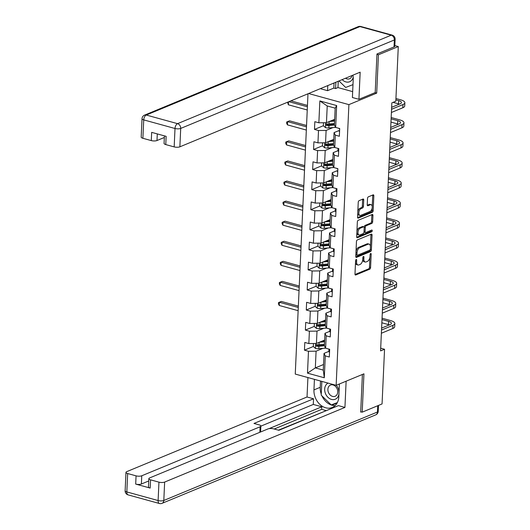 <?xml version="1.0" encoding="UTF-8"?>
<svg xmlns="http://www.w3.org/2000/svg" width="530" height="530" viewBox="0 0 530 530"><rect width="100%" height="100%" fill="white"/><g stroke="black" fill="none" stroke-linecap="round" stroke-linejoin="round"><path stroke-width="0.79" d="M356.18 259.521A0.934 0.503 105.4 0 0 355.59 260.627L354.987 274.05A1.338 0.722 105.4 0 0 355.411 275.017A1.338 0.722 105.4 0 0 355.709 274.99L369.741 269.18A1.338 0.722 105.4 0 0 370.576 267.59L371.185 254.175A0.934 0.503 105.4 0 0 370.887 253.499A0.934 0.503 105.4 0 0 370.682 253.519A0.934 0.503 105.4 0 0 370.092 254.625L370.013 256.361A4.28 2.312 105.4 0 1 367.336 261.436L366.17 261.919A4.28 2.312 105.4 0 1 365.216 262.005A4.28 2.312 105.4 0 1 363.858 258.912L363.938 257.176A0.934 0.503 105.4 0 0 363.64 256.5A0.934 0.503 105.4 0 0 363.428 256.52A0.934 0.503 105.4 0 0 362.845 257.626L362.765 259.362A4.28 2.312 105.4 0 1 360.089 264.437L358.916 264.921A4.28 2.312 105.4 0 1 357.962 265.007A4.28 2.312 105.4 0 1 356.604 261.913L356.683 260.177A0.934 0.503 105.4 0 0 356.385 259.501A0.934 0.503 105.4 0 0 356.18 259.521M363.739 199.982A1.338 0.722 105.4 0 0 363.315 199.015A1.338 0.722 105.4 0 0 363.017 199.041L359.082 200.671A1.338 0.722 105.4 0 0 358.247 202.261L357.565 217.161A1.338 0.722 105.4 0 0 357.995 218.128A1.338 0.722 105.4 0 0 358.287 218.102L372.325 212.291A1.338 0.722 105.4 0 0 373.16 210.702L373.835 195.802A1.338 0.722 105.4 0 0 373.411 194.835A1.338 0.722 105.4 0 0 373.113 194.861L368.357 196.835A1.338 0.722 105.4 0 0 367.522 198.419L367.23 204.799A1.338 0.722 105.4 0 0 367.654 205.759A1.338 0.722 105.4 0 0 367.952 205.733L370.311 204.759A3.578 1.934 105.4 0 1 371.106 204.686A3.578 1.934 105.4 0 1 372.173 207.959A3.578 1.934 105.4 0 1 370.006 211.516L360.764 215.339A3.578 1.934 105.4 0 1 359.969 215.412A3.578 1.934 105.4 0 1 358.909 212.139A3.578 1.934 105.4 0 1 361.076 208.581L362.613 207.945A1.338 0.722 105.4 0 0 363.447 206.362L363.739 199.982L362.633 199.677A1.338 0.722 105.4 0 0 362.6 199.22M375.021 92.657L376.697 93.114L378.433 54.782L398.288 46.56L394.83 45.607M376.697 93.114L348.899 104.629L336.146 385.33L295.256 374.074L307.983 93.777M360.711 411.75L362.209 412.161L363.944 373.822L336.146 385.33M362.209 412.161L382.064 403.94L384.548 349.263L380.699 348.203M398.288 46.56L395.811 101.23L391.836 102.88L380.573 350.906L384.548 349.263M357.3 239.944A1.338 0.722 105.4 0 0 356.458 241.534L355.782 256.434A1.338 0.722 105.4 0 0 356.206 257.401A1.338 0.722 105.4 0 0 356.505 257.375L370.536 251.565A1.338 0.722 105.4 0 0 371.378 249.974L372.053 235.075A1.338 0.722 105.4 0 0 371.629 234.108A1.338 0.722 105.4 0 0 371.331 234.134L357.3 239.944M356.677 236.797L357.352 221.898A1.338 0.722 105.4 0 1 358.187 220.308L372.219 214.498A1.338 0.722 105.4 0 1 372.517 214.471A1.338 0.722 105.4 0 1 372.941 215.438L372.656 221.818A1.338 0.722 105.4 0 1 371.815 223.402L366.124 225.76A1.338 0.722 105.4 0 0 365.289 227.344L365.097 231.577A1.338 0.722 105.4 0 0 365.521 232.544A1.338 0.722 105.4 0 0 365.819 232.518L371.742 230.06A0.934 0.503 105.4 0 1 371.954 230.04A0.934 0.503 105.4 0 1 372.232 230.901A0.934 0.503 105.4 0 1 371.662 231.829L357.399 237.738A1.338 0.722 105.4 0 1 357.101 237.765A1.338 0.722 105.4 0 1 356.677 236.797M308.586 93.525L348.899 104.629M323.36 125.729L314.482 129.406L318.51 130.519L317.954 142.868L313.919 141.755L313.568 149.473L317.602 150.586L317.039 162.935L313.005 161.822L312.654 169.547L316.688 170.653L316.132 183.002L312.097 181.896L311.746 189.614L315.781 190.727L315.217 203.076L311.183 201.963L310.832 209.681L314.866 210.794L314.31 223.143L310.275 222.03L309.924 229.748L313.959 230.861L313.396 243.21L309.361 242.104L309.01 249.822L313.044 250.928L312.481 263.277L308.453 262.171L308.102 269.889L312.137 271.002L311.574 283.351L307.539 282.238L307.188 289.956L311.223 291.069L310.659 303.418L306.625 302.305L306.28 310.023L310.308 311.136L309.752 323.485L305.717 322.379L305.366 330.097L309.401 331.204L308.838 343.559L304.803 342.446L304.452 350.164L308.486 351.277L307.493 373.147L324.294 377.771L323.287 370.092L324.042 353.371L328.852 351.377M314.482 129.406L314.827 121.688L318.861 122.801L319.855 100.925L336.656 105.556L335.662 127.425L339.697 128.532L339.346 136.256L335.311 135.143L334.755 147.492L338.783 148.605L338.438 156.323L334.404 155.21L333.84 167.559L337.875 168.672L337.524 176.391L333.489 175.278L332.926 187.633L336.961 188.74L336.61 196.458L332.582 195.351L332.019 207.7L336.053 208.813L335.702 216.531L331.667 215.419L331.104 227.768L335.139 228.881L334.788 236.599L330.753 235.486L330.197 247.835L334.231 248.948L333.88 256.666L329.845 255.559L329.282 267.908L333.317 269.015L332.966 276.733L328.931 275.627L328.375 287.976L332.409 289.089L332.058 296.807L328.024 295.694L327.46 308.043L331.495 309.156L331.144 316.874L327.109 315.761L326.553 328.11L330.581 329.223L330.236 336.941L326.202 335.834L325.639 348.183L329.673 349.29L329.322 357.015L325.287 355.902L324.294 377.771M333.761 139.37L325.552 142.769L326.109 130.42L332.933 127.591M338.882 130.618L334.066 132.613L333.509 144.962L334.755 147.492M326.109 130.42L318.51 130.519M325.552 142.769L317.954 142.868M335.311 135.143L334.066 132.613M332.853 159.437L324.638 162.836L325.201 150.487L332.025 147.665M337.968 150.686L333.158 152.68L332.595 165.029L333.84 167.559M325.201 150.487L317.602 150.586M324.638 162.836L317.039 162.935M334.404 155.21L333.158 152.68M331.939 179.504L323.731 182.91L324.287 170.554L331.111 167.732M337.053 170.759L332.244 172.747L331.687 185.096L332.926 187.633M324.287 170.554L316.688 170.653M323.731 182.91L316.132 183.002M333.489 175.278L332.244 172.747M331.025 199.578L322.816 202.977L323.38 190.628L330.203 187.799M336.146 190.827L331.336 192.814L330.773 205.17L332.019 207.7M323.38 190.628L315.781 190.727M322.816 202.977L315.217 203.076M332.582 195.351L331.336 192.814M330.117 219.645L321.902 223.044L322.465 210.695L329.289 207.866M335.232 210.894L330.422 212.888L329.865 225.237L331.104 227.768M322.465 210.695L314.866 210.794M321.902 223.044L314.31 223.143M331.667 215.419L330.422 212.888M329.203 239.712L320.994 243.111L321.558 230.762L328.381 227.94M334.324 230.961L329.514 232.955L328.951 245.304L330.197 247.835M321.558 230.762L313.959 230.861M320.994 243.111L313.396 243.21M330.753 235.486L329.514 232.955M328.295 259.779L320.08 263.185L320.643 250.829L327.467 248.007M333.41 251.035L328.6 253.022L328.037 265.371L329.282 267.908M320.643 250.829L313.044 250.928M320.08 263.185L312.481 263.277M329.845 255.559L328.6 253.022M327.381 279.853L319.173 283.252L319.729 270.903L326.56 268.074M332.502 271.102L327.692 273.089L327.129 285.445L328.375 287.976M319.729 270.903L312.137 271.002M319.173 283.252L311.574 283.351M328.931 275.627L327.692 273.089M326.473 299.92L318.258 303.319L318.822 290.97L325.645 288.148M331.588 291.169L326.778 293.163L326.215 305.512L327.46 308.043M318.822 290.97L311.223 291.069M318.258 303.319L310.659 303.418M328.024 295.694L326.778 293.163M325.559 319.988L317.351 323.386L317.907 311.037L324.731 308.215M330.674 311.236L325.864 313.23L325.307 325.579L326.553 328.11M317.907 311.037L310.308 311.136M317.351 323.386L309.752 323.485M327.109 315.761L325.864 313.23M324.651 340.061L316.436 343.46L317 331.111L323.823 328.282M329.766 331.31L324.956 333.297L324.393 345.646L325.639 348.183M317 331.111L309.401 331.204M316.436 343.46L308.838 343.559M326.202 335.834L324.956 333.297M323.538 364.501L315.33 367.9L316.085 351.178L322.909 348.349M316.085 351.178L308.486 351.277M323.287 370.092L315.33 367.9L307.493 373.147M325.287 355.902L324.042 353.371M378.433 54.782L376.943 54.371M335.662 127.425L334.417 124.895L335.179 108.166L327.222 105.974L326.46 122.702L334.675 119.303M336.656 105.556L335.179 108.166M327.222 105.974L319.855 100.925M326.46 122.702L318.861 122.801M317.583 344.732L316.854 345.03M313.336 346.488L304.452 350.164M318.49 324.658L317.768 324.963M314.244 326.42L305.366 330.097M319.404 304.591L318.682 304.889M315.158 306.347L306.28 310.023M320.312 284.524L319.59 284.822M316.072 286.279L307.188 289.956M321.226 264.457L320.504 264.755L321.312 265.424L320.166 265.901A3.611 1.179 2.6 0 0 322.584 265.981L328.103 265.51M316.98 266.212L308.102 269.889M322.134 244.383L321.412 244.688L322.22 245.357L321.081 245.834A3.611 1.179 2.6 0 0 323.499 245.907L329.017 245.443M317.894 246.145L309.01 249.822M323.048 224.316L322.326 224.614L323.134 225.29L321.988 225.76A3.611 1.179 2.6 0 0 324.406 225.84L329.932 225.369M318.802 226.071L309.924 229.748M323.956 204.249L323.234 204.547L324.049 205.223L322.902 205.693A3.611 1.179 2.6 0 0 325.321 205.773L330.839 205.302M319.716 206.004L310.832 209.681M324.87 184.182L324.148 184.48M320.623 185.937L311.746 189.614M325.784 164.108L325.056 164.406M321.538 165.87L312.654 169.547M326.692 144.041L325.97 144.339M322.452 145.796L313.568 149.473M327.606 123.974L326.884 124.272L327.692 124.947L326.546 125.418A3.611 1.179 2.6 0 0 328.964 125.497L334.483 125.027M355.511 262.39A4.28 2.312 105.4 0 0 356.862 264.702L357.962 265.007M362.765 259.389A4.28 2.312 105.4 0 0 364.11 261.701L365.216 262.005M355.02 274.507L368.635 268.876A1.338 0.722 105.4 0 0 369.47 267.286L369.927 257.183M370.417 246.43L370.947 234.77A1.338 0.722 105.4 0 0 370.907 234.313M355.822 256.891L369.436 251.26A1.338 0.722 105.4 0 0 370.271 249.67L370.284 249.425M356.942 254.592A0.934 0.503 105.4 0 0 357.233 255.268A0.934 0.503 105.4 0 0 357.445 255.248L369.761 250.147A0.934 0.503 105.4 0 0 370.351 249.04L370.43 247.205A4.28 2.312 105.4 0 0 369.072 244.118A4.28 2.312 105.4 0 0 368.118 244.198L359.698 247.689A4.28 2.312 105.4 0 0 357.021 252.757L356.942 254.592L355.882 254.301M355.868 254.632A0.934 0.503 105.4 0 0 356.133 254.963A0.934 0.503 105.4 0 0 356.339 254.943M369.072 244.118L367.966 243.813A4.28 2.312 105.4 0 0 367.012 243.893L368.118 244.198M356.001 251.637A4.28 2.312 105.4 0 1 358.591 247.384L367.012 243.893M364.17 227.377L364.183 227.039A1.338 0.722 105.4 0 1 365.024 225.455L370.715 223.097A1.338 0.722 105.4 0 0 371.55 221.513L371.841 215.134A1.338 0.722 105.4 0 0 371.802 214.677M364.024 231.69A1.338 0.722 105.4 0 0 364.415 232.239L365.521 232.544M356.716 237.255L370.556 231.524A0.934 0.503 105.4 0 0 371.146 230.311M360.221 228.205A3.578 1.934 105.4 0 0 358.055 231.762A3.578 1.934 105.4 0 0 359.121 235.028A3.578 1.934 105.4 0 0 359.916 234.962L363.169 233.611A1.338 0.722 105.4 0 0 364.004 232.027L364.196 227.794A1.338 0.722 105.4 0 0 363.772 226.827A1.338 0.722 105.4 0 0 363.474 226.853L360.221 228.205L359.115 227.9A3.578 1.934 105.4 0 0 356.902 231.802M356.875 232.471A3.578 1.934 105.4 0 0 358.015 234.724L359.121 235.028M363.772 226.827L362.666 226.529A1.338 0.722 105.4 0 0 362.368 226.555L363.474 226.853M359.115 227.9L362.368 226.555M357.81 211.775A3.578 1.934 105.4 0 1 359.969 208.277L361.506 207.641A1.338 0.722 105.4 0 0 362.348 206.057L362.633 199.677M357.743 213.232A3.578 1.934 105.4 0 0 358.863 215.107L359.969 215.412M371.106 204.686L370.006 204.381A3.578 1.934 105.4 0 0 369.205 204.454L370.311 204.759M367.27 205.256L369.205 204.454M372.226 206.567L372.729 195.497A1.338 0.722 105.4 0 0 372.689 195.04M357.604 217.625L371.219 211.987A1.338 0.722 105.4 0 0 372.053 210.403L372.159 208.025M313.469 343.493L313.336 346.541L315.482 348.435A3.611 1.179 2.6 0 0 318.828 348.7L325.036 348.17A10.421 3.399 2.6 0 0 325.606 348.117M319.365 342.248L324.572 341.804M321.246 341.466L324.599 341.181M324.459 344.248L319.007 344.712A3.611 1.179 -177.4 0 1 316.595 344.632C315.589 344.964 315.562 345.481 316.523 346.176A3.611 1.179 2.6 0 0 318.941 346.256L324.459 345.785M324.42 345.169L318.305 345.686A1.842 0.603 -177.4 0 1 317.669 345.706L316.86 345.043M316.595 344.632L316.185 344.672M298.277 307.466L279.389 302.259L279.244 305.479L298.132 310.679M279.244 305.479L278.442 303.869L278.502 302.584L281.37 301.438L298.344 306.115M281.37 301.438L278.502 302.584M329.541 352.231A3.611 1.179 -177.4 0 1 328.852 351.489A3.611 1.179 -177.4 0 1 328.852 351.456L328.958 349.098A3.611 1.179 2.6 0 0 329.653 349.787M382.057 318.212L390.597 320.564A10.216 3.332 -177.4 0 1 394.843 323.492L394.698 326.705A10.216 3.332 -177.4 0 1 392.783 328.527L381.375 333.251M394.843 323.492A10.216 3.332 -177.4 0 1 392.929 325.314L381.52 330.031M381.613 328.09L390.166 324.552A6.81 2.219 2.6 0 0 391.445 323.34A6.81 2.219 2.6 0 0 388.609 321.385L381.998 319.563M389.351 324.883A6.81 2.219 2.6 0 0 388.464 324.599L381.852 322.783M328.024 383.097A8.858 6.87 -112.5 0 0 325.831 385.171A8.858 6.87 -112.5 0 0 327.944 397.315A8.858 6.87 -112.5 0 0 337.895 396.957A8.858 6.87 -112.5 0 0 338.935 394.108M328.673 386.635A6.062 4.704 -112.5 0 0 329.176 393.81A6.062 4.704 -112.5 0 0 335.126 396.274A6.062 4.704 -112.5 0 0 336.934 394.711A6.062 4.704 -112.5 0 0 336.431 387.536A6.062 4.704 -112.5 0 0 330.481 385.072A6.062 4.704 -112.5 0 0 328.673 386.635M337.352 402.595L331.23 404.953L321.213 395.161L321.842 381.395M339.034 391.935A8.858 6.87 -112.5 0 0 336.245 385.29M342.168 79.619A8.858 6.87 -112.5 0 0 352.311 79.454A8.858 6.87 -112.5 0 0 353.212 77.307M345.514 78.235A6.062 4.704 -112.5 0 0 349.542 78.771A6.062 4.704 -112.5 0 0 351.35 77.208A6.062 4.704 -112.5 0 0 352.013 75.545M352.993 84.628L345.653 87.45L338.988 80.938M339.399 383.985L338.816 396.758A15.324 11.892 -112.5 0 1 332.244 407.49A15.324 11.892 -112.5 0 1 319.703 404.251A15.324 11.892 -112.5 0 1 313.952 389.908L314.429 379.354M307.91 377.559L307.029 396.99L313.548 398.785L253.976 423.45L259.177 424.881A4.088 1.332 2.6 0 1 260.873 426.047A4.088 1.332 2.6 0 1 260.104 426.776L141.762 475.774L141.391 484.009A4.088 1.332 -177.4 0 1 135.693 484.082L150.169 488.07A4.088 1.332 -177.4 0 1 148.473 486.898L148.844 478.663A4.088 1.332 2.6 0 0 150.547 479.835L158.947 482.148A4.088 1.332 2.6 0 0 164.644 482.075L163.81 500.472L377.459 412.009L377.744 405.728M325.87 410.511L321.683 409.359L321.803 406.788L313.29 404.443L313.548 398.785M330.104 409.074L278.396 430.168M148.844 478.663A4.088 1.332 2.6 0 1 149.612 477.941L267.955 428.936A4.088 1.332 2.6 0 1 273.652 428.863L278.846 430.294L338.412 405.629L344.937 407.424L164.644 482.075M346.123 381.202L344.937 407.424M307.029 396.99L126.736 471.64A4.088 1.332 2.6 0 0 125.968 472.363A4.088 1.332 2.6 0 0 127.664 473.535L136.064 475.847A4.088 1.332 2.6 0 0 141.762 475.774M361.261 411.903L360.698 412.135L362.407 374.458M321.803 406.788L268.995 428.651M321.683 409.359L274.209 429.015M148.738 480.968L141.391 484.009M313.29 404.443L260.866 426.147M260.873 426.047L260.614 431.712A4.088 1.332 -177.4 0 1 260.475 432.036M320.511 381.024L320.226 387.311A15.324 11.892 -112.5 0 0 321.26 394.188M321.922 395.85A15.324 11.892 -112.5 0 0 335.139 405.602M331.7 404.768L332.005 405.066L337.073 403.118M334.139 403.833L337.12 403.032M334.39 404.079L332.005 405.066M338.253 81.242L337.961 87.576L335.583 88.563L333.814 88.079L327.54 90.676L321.014 88.881L321.041 88.371M327.54 90.676L327.772 85.582M394.035 46.912L394.353 39.969A4.088 1.332 2.6 0 0 395.122 39.24L394.804 46.183A4.088 1.332 -177.4 0 1 394.035 46.912L376.962 53.98L375.207 92.578L358.929 99.315L352.404 97.52L353.232 79.255A15.324 11.892 -112.5 0 0 352.94 75.161M358.929 99.315L360.161 72.173L179.869 146.823A4.088 1.332 -177.4 0 1 174.171 146.896L165.771 144.584A4.088 1.332 -177.4 0 1 164.068 143.411L164.413 135.872M337.961 87.576L352.675 91.63M157.291 133.911L156.986 140.523A4.088 1.332 -177.4 0 1 151.288 140.596L142.888 138.284A4.088 1.332 -177.4 0 1 141.192 137.111L142.027 118.713A4.088 1.332 2.6 0 0 143.723 119.886L142.888 138.284M165.771 144.584L166.142 136.349L151.666 132.361L151.288 140.596M156.986 140.523L164.34 137.482M333.814 88.079L334.046 82.985M335.868 82.23L335.583 88.563M314.383 323.426L314.244 326.467L316.397 328.361A3.611 1.179 2.6 0 0 319.742 328.627L325.95 328.103A10.421 3.399 2.6 0 0 326.52 328.043M320.279 322.174L325.48 321.736M322.16 321.399L325.506 321.114M325.367 324.181L319.921 324.638A3.611 1.179 -177.4 0 1 317.503 324.565C316.503 324.897 316.476 325.413 317.437 326.109A3.611 1.179 2.6 0 0 319.848 326.182L325.374 325.718M325.327 325.102L319.219 325.619A1.842 0.603 -177.4 0 1 318.576 325.632L317.775 324.976M317.503 324.565L317.092 324.605M299.192 287.392L280.297 282.192L280.151 285.412L299.046 290.612M280.151 285.412L279.356 283.802L279.416 282.517L282.285 281.37L299.251 286.041M282.285 281.37L279.416 282.517M315.297 303.359L315.158 306.4L317.311 308.294A3.611 1.179 2.6 0 0 320.65 308.559L326.858 308.029A10.421 3.399 2.6 0 0 327.427 307.976M321.187 302.107L326.394 301.663M323.068 301.325L326.42 301.04M326.281 304.107L320.835 304.571A3.611 1.179 -177.4 0 1 318.417 304.492C317.41 304.829 317.39 305.34 318.344 306.035A3.611 1.179 2.6 0 0 320.763 306.115L326.281 305.644M326.241 305.028L320.127 305.552A1.842 0.603 -177.4 0 1 319.491 305.565L318.682 304.909M318.417 304.492L318.007 304.538M300.106 267.325L281.211 262.125L281.066 265.338L299.96 270.545M281.066 265.338L280.264 263.735L280.324 262.449L283.199 261.303L300.165 265.974M283.199 261.303L280.324 262.449M330.448 332.158A3.611 1.179 -177.4 0 1 329.759 331.422A3.611 1.179 -177.4 0 1 329.766 331.389L329.872 329.024A3.611 1.179 2.6 0 0 330.561 329.713M382.971 298.145L391.504 300.497A10.216 3.332 -177.4 0 1 395.758 303.425L395.612 306.638A10.216 3.332 -177.4 0 1 393.691 308.46L382.289 313.184M395.758 303.425A10.216 3.332 -177.4 0 1 393.836 305.24L382.435 309.964M382.521 308.023L391.074 304.478A6.81 2.219 2.6 0 0 392.352 303.266A6.81 2.219 2.6 0 0 389.524 301.318L382.912 299.496M390.266 304.816A6.81 2.219 2.6 0 0 389.371 304.531L382.766 302.709M331.363 312.09A3.611 1.179 -177.4 0 1 330.674 311.355A3.611 1.179 -177.4 0 1 330.674 311.322L330.78 308.957A3.611 1.179 2.6 0 0 331.475 309.646M383.879 278.078L392.419 280.423A10.216 3.332 -177.4 0 1 396.665 283.358L396.519 286.571A10.216 3.332 -177.4 0 1 394.605 288.393L383.197 293.11M396.665 283.358A10.216 3.332 -177.4 0 1 394.751 285.173L383.342 289.897M383.435 287.956L391.988 284.411A6.81 2.219 2.6 0 0 393.267 283.199A6.81 2.219 2.6 0 0 390.431 281.244L383.819 279.429M391.173 284.749A6.81 2.219 2.6 0 0 390.285 284.464L383.674 282.642M316.205 283.292L316.065 286.332L318.219 288.227A3.611 1.179 2.6 0 0 321.564 288.492L327.772 287.962A10.421 3.399 2.6 0 0 328.342 287.909M322.101 282.04L327.301 281.596M323.982 281.258L327.335 280.973M327.195 284.04L321.743 284.504A3.611 1.179 -177.4 0 1 319.325 284.424C318.325 284.756 318.298 285.272 319.259 285.968A3.611 1.179 2.6 0 0 321.677 286.048L327.195 285.577M327.149 284.961L321.041 285.485A1.842 0.603 -177.4 0 1 320.398 285.498L319.597 284.842M319.325 284.424L318.921 284.471M301.014 247.258L282.119 242.058L281.973 245.271L300.868 250.471M281.973 245.271L281.178 243.667L281.238 242.376L284.106 241.236L301.073 245.907M284.106 241.236L281.238 242.376M317.119 263.218L316.98 266.259L319.133 268.16A3.611 1.179 2.6 0 0 322.472 268.425L328.68 267.895A10.421 3.399 2.6 0 0 329.249 267.842M323.008 261.972L328.216 261.529M324.897 261.191L328.242 260.906M328.063 264.894L321.948 265.411A1.842 0.603 -177.4 0 1 321.312 265.424M328.103 263.973L322.657 264.437A3.611 1.179 -177.4 0 1 320.239 264.357L319.828 264.397M320.239 264.357C319.232 264.689 319.212 265.205 320.166 265.901M301.928 227.191L283.033 221.984L282.887 225.204L301.782 230.404M282.887 225.204L282.092 223.594L282.145 222.308L285.021 221.162L301.987 225.84M285.021 221.162L282.145 222.308M318.026 243.151L317.887 246.192L320.04 248.086A3.611 1.179 2.6 0 0 323.386 248.351L329.594 247.828A10.421 3.399 2.6 0 0 330.163 247.768M323.923 241.899L329.123 241.461M325.804 241.123L329.156 240.839M328.971 244.827L322.863 245.344A1.842 0.603 -177.4 0 1 322.22 245.357M329.017 243.899L323.565 244.363A3.611 1.179 -177.4 0 1 321.147 244.29L320.743 244.33M321.147 244.29C320.147 244.621 320.12 245.138 321.081 245.834M302.835 207.117L283.947 201.917L283.795 205.136L302.69 210.337M283.795 205.136L283 203.527L283.06 202.241L285.928 201.095L302.902 205.766M285.928 201.095L283.06 202.241M332.27 292.023A3.611 1.179 -177.4 0 1 331.581 291.281A3.611 1.179 -177.4 0 1 331.588 291.248L331.694 288.89A3.611 1.179 2.6 0 0 332.383 289.579M384.793 258.004L393.326 260.356A10.216 3.332 -177.4 0 1 397.579 263.284L397.434 266.504A10.216 3.332 -177.4 0 1 395.512 268.319L384.111 273.043M397.579 263.284A10.216 3.332 -177.4 0 1 395.658 265.106L384.257 269.83M384.343 267.889L392.896 264.344A6.81 2.219 2.6 0 0 394.174 263.132A6.81 2.219 2.6 0 0 391.345 261.177L384.734 259.356M392.087 264.682A6.81 2.219 2.6 0 0 391.2 264.397L384.588 262.575M333.185 271.956A3.611 1.179 -177.4 0 1 332.495 271.214A3.611 1.179 -177.4 0 1 332.495 271.181L332.601 268.823A3.611 1.179 2.6 0 0 333.297 269.512M385.708 237.937L394.24 240.289A10.216 3.332 -177.4 0 1 398.487 243.217L398.341 246.43A10.216 3.332 -177.4 0 1 396.427 248.252L385.018 252.976M398.487 243.217A10.216 3.332 -177.4 0 1 396.572 245.039L385.164 249.756M385.257 247.815L393.81 244.277A6.81 2.219 2.6 0 0 395.089 243.065A6.81 2.219 2.6 0 0 392.253 241.11L385.641 239.288M392.995 244.608A6.81 2.219 2.6 0 0 392.107 244.323L385.495 242.508M334.099 251.882A3.611 1.179 -177.4 0 1 333.403 251.147A3.611 1.179 -177.4 0 1 333.41 251.114L333.516 248.749A3.611 1.179 2.6 0 0 334.205 249.438M386.615 217.87L395.148 220.215A10.216 3.332 -177.4 0 1 399.401 223.15L399.256 226.363A10.216 3.332 -177.4 0 1 397.334 228.185L385.933 232.902M399.401 223.15A10.216 3.332 -177.4 0 1 397.487 224.965L386.078 229.689M386.165 227.748L394.717 224.203A6.81 2.219 2.6 0 0 395.996 222.991A6.81 2.219 2.6 0 0 393.167 221.043L386.555 219.221M393.909 224.541A6.81 2.219 2.6 0 0 393.022 224.256L386.41 222.434M318.941 223.084L318.802 226.124L320.955 228.019A3.611 1.179 2.6 0 0 324.294 228.284L330.508 227.754A10.421 3.399 2.6 0 0 331.071 227.701M324.837 221.831L330.038 221.388M326.719 221.05L330.064 220.765M329.885 224.753L323.77 225.276A1.842 0.603 -177.4 0 1 323.134 225.29M329.925 223.832L324.479 224.296A3.611 1.179 -177.4 0 1 322.061 224.216L321.65 224.263M322.061 224.216C321.054 224.554 321.034 225.065 321.988 225.76M303.75 187.05L284.855 181.85L284.709 185.063L303.604 190.27M284.709 185.063L283.914 183.459L283.974 182.174L286.843 181.028L303.809 185.699M286.843 181.028L283.974 182.174M335.006 231.815A3.611 1.179 -177.4 0 1 334.317 231.08A3.611 1.179 -177.4 0 1 334.317 231.047L334.43 228.682A3.611 1.179 2.6 0 0 335.119 229.371M387.529 197.796L396.062 200.148A10.216 3.332 -177.4 0 1 400.309 203.076L400.163 206.296A10.216 3.332 -177.4 0 1 398.249 208.111L386.847 212.835M400.309 203.076A10.216 3.332 -177.4 0 1 398.394 204.898L386.993 209.622M387.079 207.68L395.632 204.136A6.81 2.219 2.6 0 0 396.91 202.924A6.81 2.219 2.6 0 0 394.075 200.969L387.463 199.154M394.824 204.474A6.81 2.219 2.6 0 0 393.929 204.189L387.317 202.367M319.848 203.016L319.709 206.057L321.862 207.952A3.611 1.179 2.6 0 0 325.208 208.217L331.416 207.687A10.421 3.399 2.6 0 0 331.985 207.634M325.745 201.764L330.952 201.32M327.626 200.983L330.978 200.698M330.793 204.686L324.685 205.209A1.842 0.603 -177.4 0 1 324.049 205.223M330.839 203.765L325.387 204.229A3.611 1.179 -177.4 0 1 322.975 204.149L322.565 204.189M322.975 204.149C321.968 204.481 321.942 204.997 322.902 205.693M304.657 166.983L285.769 161.782L285.624 164.996L304.511 170.196M285.624 164.996L284.822 163.386L284.882 162.101L287.75 160.961L304.724 165.632M287.75 160.961L284.882 162.101M335.921 211.748A3.611 1.179 -177.4 0 1 335.225 211.006A3.611 1.179 -177.4 0 1 335.232 210.973L335.338 208.615A3.611 1.179 2.6 0 0 336.027 209.304M388.437 177.729L396.977 180.081A10.216 3.332 -177.4 0 1 401.223 183.009L401.077 186.229A10.216 3.332 -177.4 0 1 399.163 188.044L387.755 192.768M401.223 183.009A10.216 3.332 -177.4 0 1 399.309 184.831L387.9 189.554M387.986 187.607L396.546 184.069A6.81 2.219 2.6 0 0 397.818 182.857A6.81 2.219 2.6 0 0 394.989 180.902L388.377 179.08M395.731 184.407A6.81 2.219 2.6 0 0 394.843 184.115L388.232 182.3M320.763 182.943L320.623 185.984L322.777 187.878A3.611 1.179 2.6 0 0 326.122 188.15L332.33 187.62A10.421 3.399 2.6 0 0 332.9 187.567M326.659 181.697L331.86 181.253M328.54 180.915L331.886 180.631M331.747 183.698L326.301 184.162A3.611 1.179 -177.4 0 1 323.883 184.082C322.876 184.413 322.856 184.93 323.817 185.626A3.611 1.179 2.6 0 0 326.228 185.705L331.753 185.235M331.707 184.619L325.599 185.136A1.842 0.603 -177.4 0 1 324.956 185.149L324.148 184.493M323.883 184.082L323.472 184.122M305.572 146.916L286.677 141.709L286.531 144.928L305.426 150.129M286.531 144.928L285.736 143.319L285.796 142.033L288.665 140.887L305.631 145.558M288.665 140.887L285.796 142.033M336.828 191.681A3.611 1.179 -177.4 0 1 336.139 190.939A3.611 1.179 -177.4 0 1 336.139 190.906L336.252 188.548A3.611 1.179 2.6 0 0 336.941 189.236M389.351 157.662L397.884 160.014A10.216 3.332 -177.4 0 1 402.137 162.942L401.992 166.155A10.216 3.332 -177.4 0 1 400.07 167.977L388.669 172.701M402.137 162.942A10.216 3.332 -177.4 0 1 400.216 164.757L388.815 169.481M388.901 167.54L397.454 164.002A6.81 2.219 2.6 0 0 398.732 162.79A6.81 2.219 2.6 0 0 395.897 160.835L389.285 159.013M396.645 164.333A6.81 2.219 2.6 0 0 395.751 164.048L389.139 162.226M321.67 162.876L321.538 165.916L323.684 167.811A3.611 1.179 2.6 0 0 327.03 168.076L333.238 167.553A10.421 3.399 2.6 0 0 333.807 167.493M327.566 161.624L332.774 161.18M329.448 160.848L332.8 160.564M332.661 163.624L327.215 164.088A3.611 1.179 -177.4 0 1 324.797 164.015C323.79 164.346 323.764 164.863 324.724 165.559A3.611 1.179 2.6 0 0 327.142 165.632L332.661 165.161M332.621 164.552L326.506 165.069A1.842 0.603 -177.4 0 1 325.87 165.082L325.062 164.426M324.797 164.015L324.386 164.055M306.479 126.842L287.591 121.642L287.445 124.861L306.333 130.062M287.445 124.861L286.644 123.251L286.703 121.966L289.572 120.82L306.545 125.491M289.572 120.82L286.703 121.966M337.743 171.607A3.611 1.179 -177.4 0 1 337.053 170.872A3.611 1.179 -177.4 0 1 337.053 170.839L337.053 170.872M390.259 137.595L398.798 139.94A10.216 3.332 -177.4 0 1 403.045 142.875L402.899 146.088A10.216 3.332 -177.4 0 1 400.985 147.91L389.576 152.627M403.045 142.875A10.216 3.332 -177.4 0 1 401.13 144.69L389.722 149.414M337.166 168.474A3.611 1.179 2.6 0 0 337.855 169.163M389.815 147.472L398.368 143.928A6.81 2.219 2.6 0 0 399.647 142.716A6.81 2.219 2.6 0 0 396.811 140.768L390.199 138.946M397.553 144.266A6.81 2.219 2.6 0 0 396.665 143.981L390.053 142.159M322.584 142.809L322.445 145.849L324.599 147.744A3.611 1.179 2.6 0 0 327.944 148.009L334.152 147.479A10.421 3.399 2.6 0 0 334.721 147.426M328.481 141.556L333.681 141.112M330.362 140.775L333.708 140.49M333.569 143.557L328.123 144.021A3.611 1.179 -177.4 0 1 325.705 143.941C324.704 144.279 324.678 144.789 325.639 145.485A3.611 1.179 2.6 0 0 328.05 145.564L333.575 145.094M333.529 144.478L327.421 145.001A1.842 0.603 -177.4 0 1 326.778 145.015L325.976 144.359M325.705 143.941L325.294 143.988M307.393 106.775L288.89 101.68M288.486 101.846L288.353 104.788L307.248 109.988M288.353 104.788L287.604 102.217M290.877 100.859L307.453 105.424M338.65 151.54A3.611 1.179 -177.4 0 1 337.961 150.805A3.611 1.179 -177.4 0 1 337.968 150.772L338.074 148.407A3.611 1.179 2.6 0 0 338.763 149.096M391.173 117.521L399.706 119.873A10.216 3.332 -177.4 0 1 403.959 122.801L403.814 126.021A10.216 3.332 -177.4 0 1 401.892 127.836L390.491 132.56M403.959 122.801A10.216 3.332 -177.4 0 1 402.038 124.623L390.636 129.346M390.723 127.405L399.275 123.861A6.81 2.219 2.6 0 0 400.554 122.649A6.81 2.219 2.6 0 0 397.725 120.694L391.113 118.872M398.467 124.199A6.81 2.219 2.6 0 0 397.573 123.914L390.968 122.092M323.499 122.741L323.36 125.782L325.513 127.677A3.611 1.179 2.6 0 0 328.852 127.942L335.059 127.412A10.421 3.399 2.6 0 0 335.629 127.359M329.388 121.489L334.596 121.045M331.276 120.707L334.622 120.423M334.443 124.411L328.328 124.934A1.842 0.603 -177.4 0 1 327.692 124.947M334.483 123.49L329.037 123.954A3.611 1.179 -177.4 0 1 326.619 123.874L326.208 123.914M326.619 123.874C325.612 124.205 325.592 124.722 326.546 125.418M339.564 131.473A3.611 1.179 -177.4 0 1 338.875 130.731A3.611 1.179 -177.4 0 1 338.875 130.698L338.875 130.731M395.93 98.514L400.62 99.806A10.216 3.332 -177.4 0 1 404.867 102.734L404.721 105.954A10.216 3.332 -177.4 0 1 402.807 107.769L391.398 112.493M404.867 102.734A10.216 3.332 -177.4 0 1 402.952 104.556L391.544 109.273M338.988 128.339A3.611 1.179 2.6 0 0 339.677 129.028M391.637 107.332L400.19 103.794A6.81 2.219 2.6 0 0 401.468 102.582A6.81 2.219 2.6 0 0 398.633 100.627L395.87 99.865M399.375 104.132A6.81 2.219 2.6 0 0 398.487 103.84L393.094 102.356M355.55 261.621L356.604 261.913M363.037 256.931L363.938 257.176M362.798 258.62L363.858 258.912M370.284 253.93L371.185 254.175M369.47 267.286L370.576 267.59M368.635 268.876L369.741 269.18M355.166 274.838L355.709 274.99M355.789 259.932L356.683 260.177M370.947 234.77L372.053 235.075M370.271 249.67L371.378 249.974M369.436 251.26L370.536 251.565M355.968 257.222L356.505 257.375M358.591 247.384L359.698 247.689M355.961 252.472L357.021 252.757M371.841 215.134L372.941 215.438M371.55 221.513L372.656 221.818M370.715 223.097L371.815 223.402M365.024 225.455L366.124 225.76M364.183 227.039L365.289 227.344M364.037 231.285L365.097 231.577M370.556 231.524L371.662 231.829M356.856 237.586L357.399 237.738M362.348 206.057L363.447 206.362M361.506 207.641L362.613 207.945M359.969 208.277L361.076 208.581M367.416 205.587L367.952 205.733M372.729 195.497L373.835 195.802M372.053 210.403L373.16 210.702M371.219 211.987L372.325 212.291M357.75 217.949L358.287 218.102M315.655 343.466L315.43 348.382M325.089 347.057L325.036 348.17M318.941 346.256L318.828 348.7M319.12 342.347L319.007 344.712M317.669 345.706L316.523 346.176M392.783 328.527L392.929 325.314M388.464 324.599L388.609 321.385M150.547 479.835L150.169 488.07M135.693 484.082L136.064 475.847M127.664 473.535L126.829 491.933L158.112 500.545L158.947 482.148M259.859 432.294L260.104 426.776M320.226 387.311L313.952 389.908M126.829 491.933A4.088 1.332 -177.4 0 1 125.133 490.76A4.088 4.088 0 0 0 128.127 494.887A4.088 2.206 -74.6 0 1 126.829 491.933M158.112 500.545A4.088 2.206 105.4 0 0 159.404 503.5A4.088 4.088 0 0 0 162.054 503.334A4.088 3.173 67.5 0 0 163.81 500.472A4.088 1.332 -177.4 0 1 158.112 500.545M378.493 405.417L378.228 411.287A4.088 1.332 -177.4 0 1 377.459 412.009A4.088 3.173 67.5 0 1 375.704 414.877L162.054 503.334M395.122 39.24A4.088 4.088 0 0 0 392.12 35.112A4.088 2.206 -74.6 0 0 391.213 35.192A4.088 3.173 67.5 0 1 394.353 39.969L180.703 128.426A4.088 3.173 67.5 0 0 177.563 123.656L391.213 35.192L359.936 26.579L146.287 115.043L177.563 123.656A4.088 2.206 105.4 0 0 175.006 128.499L143.723 119.886A4.088 2.206 -74.6 0 1 146.287 115.043A4.088 3.173 67.5 0 0 144.544 115.123A4.088 4.088 0 0 0 142.027 118.713M174.171 146.896L175.006 128.499A4.088 1.332 2.6 0 0 180.703 128.426L179.869 146.823M358.194 26.666A4.088 3.173 67.5 0 1 359.936 26.579A4.088 2.206 105.4 0 1 360.844 26.5A4.088 4.088 0 0 0 358.194 26.666L144.544 115.123M316.569 323.399L316.344 328.315M325.996 326.99L325.95 328.103M319.848 326.182L319.742 328.627M320.027 322.28L319.921 324.638M318.576 325.632L317.437 326.109M317.477 303.332L317.251 308.248M326.911 306.923L326.858 308.029M320.763 306.115L320.65 308.559M320.941 302.213L320.835 304.571M319.491 305.565L318.344 306.035M393.691 308.46L393.836 305.24M389.371 304.531L389.524 301.318M394.605 288.393L394.751 285.173M390.285 284.464L390.431 281.244M318.391 283.258L318.166 288.181M327.818 286.856L327.772 287.962M321.677 286.048L321.564 288.492M321.849 282.139L321.743 284.504M320.398 285.498L319.259 285.968M319.298 263.191L319.08 268.107M328.732 266.782L328.68 267.895M322.584 265.981L322.472 268.425M322.763 262.072L322.657 264.437M320.213 243.124L319.988 248.04M329.647 246.715L329.594 247.828M323.499 245.907L323.386 248.351M323.671 242.005L323.565 244.363M395.512 268.319L395.658 265.106M391.2 264.397L391.345 261.177M396.427 248.252L396.572 245.039M392.107 244.323L392.253 241.11M397.334 228.185L397.487 224.965M393.022 224.256L393.167 221.043M321.12 223.057L320.902 227.973M330.554 226.648L330.508 227.754M324.406 225.84L324.294 228.284M324.585 221.938L324.479 224.296M398.249 208.111L398.394 204.898M393.929 204.189L394.075 200.969M322.035 202.983L321.809 207.906M331.469 206.574L331.416 207.687M325.321 205.773L325.208 208.217M325.5 201.864L325.387 204.229M399.163 188.044L399.309 184.831M394.843 184.115L394.989 180.902M322.942 182.916L322.724 187.832M332.376 186.507L332.33 187.62M326.228 185.705L326.122 188.15M326.407 181.797L326.301 184.162M324.956 185.149L323.817 185.626M400.07 167.977L400.216 164.757M395.751 164.048L395.897 160.835M323.856 162.849L323.631 167.765M333.29 166.44L333.238 167.553M327.142 165.632L327.03 168.076M327.321 161.73L327.215 164.088M325.87 165.082L324.724 165.559M400.985 147.91L401.13 144.69M396.665 143.981L396.811 140.768M324.771 142.782L324.546 147.698M334.198 146.373L334.152 147.479M328.05 145.564L327.944 148.009M328.229 141.662L328.123 144.021M326.778 145.015L325.639 145.485M401.892 127.836L402.038 124.623M397.573 123.914L397.725 120.694M325.678 122.708L325.453 127.631M335.112 126.299L335.059 127.412M328.964 125.497L328.852 127.942M329.143 121.589L329.037 123.954M402.807 107.769L402.952 104.556M398.487 103.84L398.633 100.627M356.133 254.963L357.233 255.268M328.958 349.098L328.852 351.489M125.968 472.363L125.133 490.76M128.127 494.887L159.404 503.5M375.704 414.877A4.088 4.088 0 0 0 378.228 411.287M392.12 35.112L360.844 26.5M329.872 329.024L329.759 331.422M330.78 308.957L330.674 311.355M331.694 288.89L331.581 291.281M332.601 268.823L332.495 271.214M333.516 248.749L333.403 251.147M334.423 228.682L334.317 231.08M335.338 208.615L335.225 211.006M336.245 188.548L336.139 190.939M338.074 148.407L337.961 150.805"/></g></svg>
